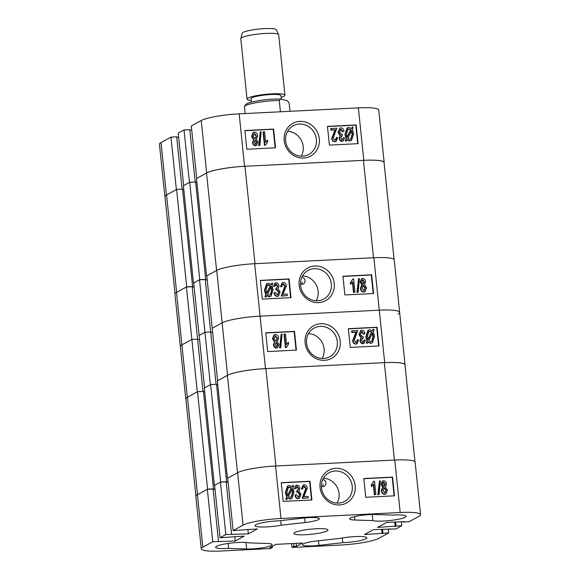 <?xml version="1.0" encoding="UTF-8"?>
<svg xmlns="http://www.w3.org/2000/svg" width="580" height="580" viewBox="0 0 580 580"><rect width="100%" height="100%" fill="white"/><g stroke="black" fill="none" stroke-linecap="round" stroke-linejoin="round"><path stroke-width="0.87" d="M284.2 140.592A18.625 17.357 61.3 0 0 303.644 158.028A18.625 17.357 61.3 0 0 319.305 138.83A18.625 17.357 61.3 0 0 299.86 121.394A18.625 17.357 61.3 0 0 284.2 140.592M285.643 140.882A16.312 15.203 61.3 0 0 308.857 154.418A16.312 15.203 61.3 0 0 316.397 139.345A16.312 15.203 61.3 0 0 293.175 125.809A16.312 15.203 61.3 0 0 285.643 140.882M301.238 156.158A16.312 15.203 61.3 0 0 303.202 146.573A16.312 15.203 61.3 0 0 287.607 131.297M256.679 145.334L255.417 145.776C253.656 145.5 252.684 144.398 252.518 142.455L253.576 139.744L251.568 136.445L253.025 132.595L254.374 132.124C256.389 132.472 257.484 133.762 257.65 136.003L256.331 139.425L257.948 142.056L256.679 145.334L255.417 145.776M259.876 145.37L258.673 145.609L260.297 131.827L261.138 131.783L259.876 145.37L259.035 145.413L260.297 131.827M265.306 142.368L267.583 140.019L267.743 141.549L265.567 145.087L264.828 145.123L263.458 131.841L264.596 131.783L265.669 142.172L267.583 140.019M265.567 145.087L264.465 145.319L263.088 132.037L263.458 131.841M275.137 147.82L273.224 129.268L244.883 130.688M335.08 140.229C336.269 139.802 336.726 138.867 336.458 137.424L337.618 137.532L336.233 141.31L334.82 141.796C332.942 141.527 331.912 140.346 331.731 138.257L335.138 129.963L330.897 130.181L330.738 128.644L336.813 128.158L333.239 138.025L335.08 140.229L335.624 140.084M335.443 140.164L336.458 137.424M344.041 131.392L342.918 131.624L340.996 129.151L339.51 131.979L341.468 134.437L342.2 134.212L342.193 135.763L340.619 137.968L342.135 139.874L343.382 137.757L344.542 137.873L343.171 141.005L342.301 141.237C340.583 140.94 339.641 139.838 339.467 137.946L340.424 135.213L338.365 132.059L339.909 128.057L340.873 127.788C342.736 128.122 343.788 129.326 344.041 131.392L342.548 131.82L340.293 129.412M342.193 135.763L341.243 136.039M341.772 140.077L343.382 137.757M343.171 141.005L341.939 141.44C340.221 141.136 339.278 140.041 339.104 138.149L340.054 135.416L338.002 132.254L339.909 128.057M352.408 126.868L353.198 127.701L352.306 129.478L353.648 133.886L351.509 140.462L350.11 140.846L347.26 139.519L346.137 141.23L345.238 140.592L346.13 138.823L344.955 134.444L347.123 127.948L348.783 127.39L351.538 128.6L352.408 126.868L351.357 128.434M351.509 140.462L349.747 141.049L346.891 139.715M357.722 143.68L355.801 125.128L327.461 126.549M170.948 137.112L176.371 189.566L166.438 195.011A30.095 4.495 174.1 0 0 164.872 196.678L159.449 144.231A30.095 4.495 -5.9 0 1 161.015 142.557L170.948 137.112L176.697 136.829L182.106 189.16M176.74 137.25L178.633 137.155M184.034 129.942L189.457 182.395L183.635 185.578L178.219 133.132L184.034 129.942L189.776 129.659L195.185 181.989M189.819 130.079L191.719 129.985M191.298 125.962L201.238 120.517A30.095 4.495 -5.9 0 1 239.17 113.847L358.375 107.873A30.095 4.495 -5.9 0 1 378.74 110.026L384.156 162.48A30.095 4.495 174.1 0 0 363.798 160.326L244.593 166.3A30.095 4.495 174.1 0 0 206.654 172.971L196.721 178.408L191.298 125.962M164.872 196.678A30.095 4.495 174.1 0 0 165.01 197.04M384.09 162.864A30.095 4.495 174.1 0 0 384.156 162.48M329.382 145.101L358.106 143.666L356.171 124.932L327.446 126.375L329.382 145.101M246.797 149.241L275.522 147.806L273.586 129.072L244.862 130.514L246.797 149.241M273.224 129.268L273.586 129.072M355.801 125.128L356.171 124.932M346.499 141.027L345.238 140.592M345.6 140.396L346.13 138.823M346.492 138.627L345.317 134.248L344.955 134.444M345.317 134.248L347.485 127.752M350.11 140.846L349.747 141.049M352.51 133.965L351.647 130.783L347.877 138.279L349.986 139.309L350.965 139.048L352.51 133.965L352.147 134.161L351.284 130.978M350.784 139.135L352.147 134.161M348.899 128.927L347.986 129.173L346.456 134.176L347.152 137.322L350.922 129.819L348.899 128.927L347.812 129.289M350.922 129.819L348.536 129.123M347.043 137.01L350.559 130.022M342.135 139.874L342.599 139.751M342.918 131.624L342.548 131.82M342.301 141.237L341.939 141.44M339.467 137.946L339.104 138.149M340.424 135.213L340.054 135.416M338.365 132.059L338.002 132.254M336.233 141.31L335.182 141.593C333.304 141.324 332.275 140.15 332.094 138.054L335.508 129.768L331.26 129.978L331.1 128.448M331.26 129.978L330.897 130.181M335.182 141.593L334.82 141.796M332.094 138.054L331.731 138.257M335.508 129.768L335.138 129.963M264.828 145.123L264.465 145.319M259.035 145.413L258.673 145.609M255.78 145.573C254.018 145.304 253.054 144.195 252.887 142.26L252.518 142.455M252.887 142.26L253.576 139.744M253.938 139.548L251.938 136.242L251.568 136.445M251.938 136.242L253.387 132.399M255.635 144.21L256.81 142.151L255.2 140.128L254.025 142.201L255.635 144.21L256.063 144.101M256.81 142.151L256.447 142.354L254.838 140.324M255.273 144.413L256.447 142.354M255.084 138.765L256.512 136.068L254.511 133.487L253.076 136.184L255.084 138.765L255.599 138.62M256.512 136.068L256.142 136.264L254.149 133.683M255.417 138.7L256.142 136.264M175 293.705L164.974 196.635A30.472 4.546 -5.9 0 1 166.561 194.945L176.61 189.435L182.541 189.138L192.604 286.542L192.19 286.767M182.584 189.558L183.787 189.493M189.696 182.265L199.759 279.669L193.459 283.12L183.396 185.716L189.696 182.265L195.619 181.968L205.69 279.371L205.276 279.596M195.663 182.388L196.874 182.323M206.531 173.036L216.601 270.439L206.545 275.95L196.482 178.546L206.531 173.036A30.472 4.546 -5.9 0 1 244.948 166.286L363.435 160.341A30.472 4.546 -5.9 0 1 384.054 162.523L394.081 259.521M244.948 166.286L255.019 263.69A30.472 4.546 174.1 0 0 254.656 263.712L373.861 257.73A30.472 4.546 174.1 0 0 373.505 257.752L363.435 160.341M255.019 263.69L373.505 257.752M205.298 279.814L207.19 279.719M199.759 279.669L205.69 279.371M192.212 286.984L194.112 286.89M166.561 194.945L176.625 292.349L186.68 286.839L192.604 286.542M176.61 189.435L186.68 286.839M240.823 38.541L242.179 33.212A17.139 2.559 -5.9 0 1 256.135 29.377A17.139 2.559 -5.9 0 1 274.906 29A17.139 2.559 -5.9 0 1 276.232 29.696L278.654 34.633A19.046 2.842 174.1 0 0 277.182 33.858A19.046 2.842 174.1 0 0 256.324 34.278A19.046 2.842 174.1 0 0 240.823 38.541A19.046 2.842 174.1 0 0 240.809 38.7L247.051 99.115A19.046 2.842 174.1 0 0 248.566 100.035A19.046 2.842 174.1 0 0 251.213 100.434M281.14 97.346A19.046 2.842 174.1 0 0 284.939 95.2L278.697 34.785A19.046 2.842 174.1 0 0 278.654 34.633M281.336 99.224L280.959 95.613A15.044 2.248 174.1 0 0 279.763 94.881A15.044 2.248 174.1 0 0 262.885 95.265A15.044 2.248 174.1 0 0 251.031 98.701L251.387 102.16M284.939 95.2A19.046 2.842 174.1 0 0 283.424 94.272A19.046 2.842 174.1 0 0 262.058 94.757A19.046 2.842 174.1 0 0 247.051 99.115M280.43 111.781L279.263 100.521A22.852 3.415 174.1 0 0 257.846 102.399A22.852 3.415 174.1 0 0 244.412 106.285L245.927 104.436A20.952 3.125 -5.9 0 1 258.397 100.71A20.952 3.125 -5.9 0 1 280.597 99.035L287.412 100.753L289.13 103.015L289.986 111.302M279.263 100.521L280.597 99.035M244.412 106.285L245.159 113.549M301.897 277.196A3.618 3.371 -118.7 0 1 303.347 283.895A3.618 3.371 -118.7 0 1 300.498 284.019M334.254 283.446A18.625 17.357 61.3 0 0 314.802 266.01A18.625 17.357 61.3 0 0 299.142 285.2A18.625 17.357 61.3 0 0 318.594 302.637A18.625 17.357 61.3 0 0 334.254 283.446M331.339 283.954A16.312 15.203 61.3 0 0 308.125 270.418A16.312 15.203 61.3 0 0 300.585 285.498A16.312 15.203 61.3 0 0 323.807 299.034A16.312 15.203 61.3 0 0 331.339 283.954M316.18 300.774A16.312 15.203 61.3 0 0 318.144 291.189A16.312 15.203 61.3 0 0 302.55 275.913M361.76 284.802L360.137 282.177L361.412 278.9L362.674 278.458C364.436 278.733 365.4 279.836 365.567 281.771L364.515 284.483L366.517 287.789L365.067 291.638L363.718 292.11C361.695 291.762 360.601 290.471 360.434 288.231L361.76 284.802M365.067 291.638L363.718 292.11M358.157 292.211L356.954 292.45L358.578 278.661L359.419 278.625L358.157 292.211L357.316 292.248L358.578 278.661M354.996 292.197L353.858 292.255L352.778 281.865L350.871 284.012L350.712 282.482L352.879 278.951L353.626 278.915L354.996 292.197L353.488 292.45L352.451 282.395M350.871 284.012L350.508 284.214L350.349 282.677L352.879 278.951M373.208 293.545L371.294 274.993L342.947 276.413M287.346 295.59L281.633 295.873L285.208 286.005L283.373 283.801C282.185 284.236 281.728 285.171 281.989 286.614L280.829 286.498L282.221 282.721L283.272 282.438C285.15 282.707 286.179 283.888 286.353 285.976L282.946 294.263L287.187 294.053L287.346 295.59L281.271 296.068L284.845 286.208L282.649 284.07M281.989 286.614L280.466 286.694L282.221 282.721M277.791 294.821L278.581 292.248L276.624 289.797L275.892 290.022L275.892 288.47L277.037 288.115M276.849 288.195L277.472 286.266L275.674 284.403M276.413 288.282L277.834 286.063L276.319 284.156L275.065 286.274L273.543 286.361L274.92 283.228L276.145 282.793C277.863 283.098 278.813 284.193 278.987 286.085L278.03 288.818L280.082 291.979L278.538 295.981L277.581 296.25C275.717 295.909 274.659 294.712 274.412 292.639L275.536 292.414L277.457 294.887L277.98 294.742M278.538 295.981L277.218 296.445C275.355 296.112 274.296 294.908 274.05 292.842L274.412 292.639M271.019 284.345L271.955 283.004L272.846 283.635L271.955 285.411L273.137 289.782L270.969 296.286L269.308 296.844L266.553 295.633M270.969 296.286L269.308 296.844M269.671 296.641L266.916 295.438L266.046 297.17L264.893 296.532L265.785 294.756L264.437 290.341L266.575 283.772L268.337 283.185L271.193 284.519L271.955 283.004M290.623 297.685L288.709 279.132L260.369 280.553M398.076 314.005A30.095 4.495 174.1 0 0 399.642 312.337A30.095 4.495 174.1 0 0 379.284 310.184L260.079 316.158A30.095 4.495 174.1 0 0 222.14 322.828A30.095 4.495 -5.9 0 1 260.079 316.158L379.284 310.184A30.095 4.495 -5.9 0 1 399.642 312.337L405.065 364.784A30.095 4.495 174.1 0 0 384.7 362.638L265.495 368.612A30.095 4.495 174.1 0 0 227.563 375.274L217.631 380.719L212.207 328.273L222.14 322.828L216.724 270.374L206.785 275.819L212.207 328.273L222.14 322.828L227.563 375.274M210.729 332.383L212.621 332.289L210.729 332.383M216.094 384.293L210.685 331.963L204.943 332.253L210.359 384.707L204.544 387.889L199.129 335.443L204.943 332.253L210.685 331.963L205.262 279.517L199.52 279.806L193.706 282.989L199.129 335.443L204.943 332.253L199.52 279.806M197.642 339.554L199.542 339.459L197.642 339.554M203.007 391.464L197.599 339.133L191.857 339.423L197.28 391.877L187.34 397.322L181.924 344.868A30.095 4.495 174.1 0 0 180.358 346.543A30.095 4.495 -5.9 0 1 181.924 344.868L191.857 339.423L197.599 339.133L192.183 286.687L186.434 286.977L176.501 292.414L181.924 344.868L191.857 339.423L186.434 286.977M301.767 284.28L302.238 282.068M187.34 397.322A30.095 4.495 174.1 0 0 185.774 398.989L174.935 294.089A30.095 4.495 -5.9 0 1 176.501 292.414M192.226 287.107L194.119 287.013M205.305 279.937L207.205 279.843M216.724 270.374A30.095 4.495 -5.9 0 1 254.656 263.712L265.495 368.612M384.7 362.638L373.861 257.73A30.095 4.495 -5.9 0 1 394.226 259.883L399.642 312.337M289.072 278.929L260.348 280.372L262.283 299.099L291.008 297.663L289.072 278.929L288.709 279.132M371.657 274.789L342.932 276.232L344.868 294.959L373.592 293.524L371.657 274.789L371.294 274.993M266.046 297.17L264.893 296.532M265.256 296.329L265.785 294.756M266.148 294.56L264.806 290.145L264.437 290.341M264.806 290.145L266.938 283.576M270.57 285.759L268.46 284.722L267.489 284.983L265.945 290.065L266.807 293.255L270.57 285.759L267.308 285.099M268.46 284.722L268.098 284.918M266.677 292.98L270.207 285.954M271.991 289.862L271.302 286.716L267.532 294.212L269.555 295.111L270.461 294.857L271.991 289.862L271.629 290.058L270.94 286.911M270.28 294.945L271.629 290.058M275.065 286.274L273.905 286.157L275.282 283.033M275.957 284.36L276.319 284.156L275.848 284.287M277.457 294.887L278.944 292.052L276.986 289.601L276.254 289.819L276.254 288.267M278.944 292.052L278.581 292.248M276.986 289.601L276.624 289.797M276.254 289.819L275.892 290.022M277.834 286.063L277.472 286.266M273.905 286.157L273.543 286.361M277.581 296.25L277.218 296.445M281.633 295.873L281.271 296.068M285.208 286.005L284.845 286.208M280.829 286.498L280.466 286.694M353.858 292.255L353.488 292.45M350.712 282.482L350.349 282.677M357.316 292.248L356.954 292.45M364.08 291.914C362.058 291.559 360.97 290.268 360.803 288.028L362.123 284.606L360.506 281.974L360.137 282.177M360.506 281.974L361.775 278.704M360.803 288.028L360.434 288.231M361.608 284.882L362.123 284.606M364.428 281.829L362.819 279.821L361.644 281.88L363.254 283.91L364.428 281.829L364.059 282.025L362.21 280.06M362.391 279.937L362.819 279.821L362.449 280.017M363.254 283.91L363.689 283.787M362.892 284.106L364.059 282.025M365.378 287.847L363.363 285.273L361.942 287.97L363.943 290.551L365.378 287.847L365.008 288.05L362.674 285.534M363.943 290.551L364.486 290.392M364.291 290.478L365.008 288.05M305.109 342.896A18.625 17.357 61.3 0 0 324.553 360.332A18.625 17.357 61.3 0 0 340.214 341.142A18.625 17.357 61.3 0 0 320.769 323.705A18.625 17.357 61.3 0 0 305.109 342.896M306.544 343.193A16.312 15.203 61.3 0 0 329.766 356.729A16.312 15.203 61.3 0 0 337.306 341.649A16.312 15.203 61.3 0 0 314.084 328.113A16.312 15.203 61.3 0 0 306.544 343.193M322.139 358.469A16.312 15.203 61.3 0 0 324.104 348.885A16.312 15.203 61.3 0 0 308.517 333.609M277.581 347.637L276.319 348.087C274.558 347.812 273.593 346.702 273.426 344.767L274.478 342.055L272.477 338.749L273.927 334.906L275.275 334.435C277.298 334.783 278.393 336.074 278.56 338.314L277.233 341.736L278.857 344.368L277.581 347.637L276.319 348.087M280.785 347.681L279.575 347.92L281.199 334.138L282.047 334.094L280.785 347.681L279.937 347.724L281.199 334.138M286.215 344.68L288.485 342.33L288.644 343.86L286.476 347.391L285.737 347.427L284.36 334.145L285.505 334.087L286.578 344.476L288.485 342.33M286.476 347.391L285.367 347.63L283.997 334.348L284.36 334.145M296.046 350.131L294.132 331.579L265.785 333M355.989 342.541C357.171 342.113 357.635 341.171 357.367 339.735L358.527 339.844L357.135 343.621L355.721 344.107C353.844 343.839 352.821 342.657 352.64 340.562L356.048 332.275L351.806 332.492L351.647 330.955L357.722 330.469L354.148 340.337L355.989 342.541L356.533 342.396M356.345 342.468L357.367 339.735M364.943 333.703L363.82 333.928L361.898 331.463L360.412 334.29L362.369 336.741L363.102 336.523L363.102 338.075L361.521 340.279L363.044 342.185L364.291 340.068L365.451 340.185L364.073 343.309L363.211 343.548C361.492 343.244 360.55 342.149 360.376 340.257L361.325 337.524L359.274 334.363L360.818 330.361L361.782 330.092C363.638 330.433 364.697 331.637 364.943 333.703L363.457 334.131L361.202 331.724M363.102 338.075L362.145 338.35M362.681 342.388L364.291 340.068M364.073 343.309L362.848 343.744C361.13 343.447 360.18 342.352 360.013 340.46L360.963 337.719L358.911 334.566L360.818 330.361M373.31 329.179L374.1 330.013L373.215 331.789L374.557 336.197L372.418 342.765L371.019 343.157L368.162 341.823L367.408 343.338L366.147 342.903L367.038 341.134L365.864 336.755L368.024 330.259L369.685 329.701L372.44 330.904L373.31 329.179L372.259 330.745M372.418 342.765L370.656 343.353L367.8 342.026M378.631 345.992L376.71 327.439L348.37 328.86M185.774 398.989A30.095 4.495 174.1 0 0 185.919 399.352M405 365.168A30.095 4.495 174.1 0 0 405.065 364.784M350.284 347.413L379.008 345.97L377.072 327.243L348.348 328.679L350.284 347.413M267.706 351.552L296.431 350.11L294.495 331.383L265.77 332.818L267.706 351.552M294.132 331.579L294.495 331.383M376.71 327.439L377.072 327.243M367.408 343.338L366.147 342.903M366.509 342.707L367.038 341.134M367.401 340.938L366.226 336.56L365.864 336.755M366.226 336.56L368.387 330.056M371.019 343.157L370.656 343.353M373.411 336.277L372.556 333.087L368.786 340.59L370.895 341.62L371.867 341.359L373.411 336.277L373.049 336.473L372.193 333.29M371.686 341.446L373.049 336.473M369.808 331.231L368.894 331.485L367.365 336.48L368.061 339.626L371.831 332.13L369.808 331.231L368.713 331.593M371.831 332.13L369.438 331.434M367.952 339.322L371.461 332.325M363.044 342.185L363.508 342.062M363.82 333.928L363.457 334.131M363.211 343.548L362.848 343.744M360.376 340.257L360.013 340.46M361.325 337.524L360.963 337.719M359.274 334.363L358.911 334.566M357.135 343.621L356.091 343.904C354.213 343.635 353.184 342.454 353.002 340.366L356.41 332.079L352.169 332.289L352.009 330.76M352.169 332.289L351.806 332.492M356.091 343.904L355.721 344.107M353.002 340.366L352.64 340.562M356.41 332.079L356.048 332.275M285.737 347.427L285.367 347.63M279.937 347.724L279.575 347.92M276.689 347.884C274.92 347.608 273.956 346.506 273.789 344.571L273.426 344.767M273.789 344.571L274.478 342.055M274.84 341.859L272.839 338.553L272.477 338.749M272.839 338.553L274.296 334.704M276.544 346.521L277.719 344.462L276.102 342.439L274.935 344.513L276.544 346.521L276.972 346.405M277.719 344.462L277.356 344.665L275.739 342.635M276.181 346.724L277.356 344.665M275.993 341.069L277.414 338.372L275.42 335.791L273.985 338.495L275.993 341.069L276.508 340.931M277.414 338.372L277.051 338.575L275.058 335.994M276.319 341.011L277.051 338.575M195.91 496.016L185.875 398.946A30.472 4.546 -5.9 0 1 187.463 397.249L197.519 391.739L203.442 391.442L213.512 488.853L213.099 489.078M203.486 391.863L204.696 391.804M210.605 384.569L220.668 481.98L214.368 485.431L204.305 388.02L210.605 384.569L216.529 384.272L226.591 481.683L226.178 481.908M216.572 384.692L217.775 384.634M227.44 375.34L237.51 472.751L227.454 478.261L217.384 380.85L227.44 375.34A30.472 4.546 -5.9 0 1 265.857 368.59L384.344 362.652A30.472 4.546 -5.9 0 1 404.963 364.834L414.99 461.832M403.26 521.63L403.303 522.051L409.052 521.761L418.985 516.316A30.095 4.495 174.1 0 0 420.551 514.641A30.095 4.495 174.1 0 0 400.185 512.495L394.77 460.041A30.472 4.546 174.1 0 0 394.407 460.063L384.344 362.652M265.857 368.59L275.921 466.001L394.407 460.063M275.921 466.001A30.472 4.546 174.1 0 0 275.565 466.015L280.981 518.469A30.095 4.495 174.1 0 0 243.049 525.132L237.626 472.685A30.095 4.495 -5.9 0 1 275.565 466.015L394.77 460.041A30.095 4.495 -5.9 0 1 415.128 462.195L420.551 514.641M226.2 482.125L228.1 482.031M220.668 481.98L226.591 481.683M213.121 489.295L215.013 489.201M187.463 397.249L197.533 494.66L207.582 489.15L213.512 488.853M197.519 391.739L207.582 489.15M322.799 479.5A3.618 3.371 -118.7 0 1 324.249 486.2A3.618 3.371 -118.7 0 1 321.407 486.33M323.147 484.38L322.668 486.591M320.051 487.512A18.625 17.357 61.3 0 0 339.496 504.948A18.625 17.357 61.3 0 0 355.156 485.75A18.625 17.357 61.3 0 0 335.711 468.314A18.625 17.357 61.3 0 0 320.051 487.512M321.494 487.809A16.312 15.203 61.3 0 0 344.708 501.345A16.312 15.203 61.3 0 0 352.248 486.265A16.312 15.203 61.3 0 0 329.027 472.729A16.312 15.203 61.3 0 0 321.494 487.809M337.089 503.085A16.312 15.203 61.3 0 0 339.053 493.5A16.312 15.203 61.3 0 0 323.459 478.217M405.275 517.215A17.335 2.588 174.1 0 0 406.174 516.251A17.335 2.588 174.1 0 0 393.189 515.083L375.195 514.511A15.428 2.305 174.1 0 0 358.621 515.816A15.428 2.305 174.1 0 0 349.704 518.853A15.428 2.305 174.1 0 0 354.902 520.035L372.897 520.608A17.335 2.588 174.1 0 0 389.368 520.586A17.335 2.588 174.1 0 0 405.275 517.215M271.31 545.497A15.428 2.305 174.1 0 0 272.107 544.635A15.428 2.305 174.1 0 0 266.916 543.46L248.921 542.887A17.335 2.588 174.1 0 0 229.528 543.25A17.335 2.588 174.1 0 0 215.637 547.245A17.335 2.588 174.1 0 0 228.621 548.412L246.616 548.985A15.428 2.305 174.1 0 0 271.31 545.497M294.749 532.556A17.139 2.559 174.1 0 0 293.857 533.506A17.139 2.559 174.1 0 0 308.277 534.557A17.139 2.559 174.1 0 0 327.062 530.939A17.139 2.559 174.1 0 0 327.954 529.982A17.139 2.559 174.1 0 0 313.541 528.938A17.139 2.559 174.1 0 0 294.749 532.556M318.55 519.6A15.428 2.305 174.1 0 0 319.355 518.745A15.428 2.305 174.1 0 0 302.912 518.128L278.987 520.811A17.335 2.588 174.1 0 0 255.004 525.661A17.335 2.588 174.1 0 0 263.9 527.002A17.335 2.588 174.1 0 0 281.184 525.204L305.109 522.529A15.428 2.305 174.1 0 0 318.55 519.6M365.907 538.791A17.335 2.588 174.1 0 0 366.806 537.827A17.335 2.588 174.1 0 0 357.911 536.493A17.335 2.588 174.1 0 0 340.634 538.291L316.702 540.966A15.428 2.305 174.1 0 0 302.455 544.75A15.428 2.305 174.1 0 0 318.906 545.36L342.831 542.684A17.335 2.588 174.1 0 0 365.907 538.791M382.67 487.113L381.046 484.481L382.314 481.212L383.576 480.769C385.337 481.045 386.309 482.147 386.476 484.083L385.424 486.794L387.425 490.1L385.961 493.95L384.62 494.421C382.604 494.073 381.51 492.775 381.343 490.542L382.67 487.113M385.961 493.95L384.62 494.421M379.066 494.515L377.855 494.762L379.487 480.972L380.328 480.929L379.066 494.515L378.218 494.559L379.487 480.972M375.905 494.501L374.76 494.559L373.687 484.177L371.78 486.323L371.62 484.793L373.788 481.255L374.528 481.219L375.905 494.501L374.397 494.762L373.361 484.706M371.78 486.323L371.41 486.526L371.258 484.989L373.788 481.255M394.117 495.849L392.196 477.296L363.856 478.717M308.255 497.894L302.543 498.184L306.117 488.316L304.275 486.113C303.094 486.54 302.63 487.475 302.898 488.918L301.738 488.81L303.13 485.025L304.174 484.75C306.051 485.018 307.081 486.192 307.262 488.287L303.855 496.574L308.096 496.364L308.255 497.894L302.18 498.379L305.754 488.519L303.558 486.381M302.898 488.918L301.375 489.005L303.13 485.025M298.7 497.132L299.49 494.559L297.533 492.108L296.793 492.326L296.8 490.774L297.953 490.412M297.765 490.499L298.374 488.57L296.583 486.714M297.315 490.586L298.743 488.375L297.221 486.468L295.974 488.585L294.451 488.672L295.822 485.54L297.054 485.105C298.772 485.409 299.715 486.504 299.889 488.396L298.939 491.129L300.991 494.29L299.447 498.292L298.482 498.553C296.626 498.22 295.568 497.016 295.321 494.95L296.445 494.718L298.367 497.19L298.881 497.053M299.447 498.292L298.12 498.757C296.264 498.416 295.205 497.22 294.952 495.146L295.321 494.95M291.921 486.656L292.856 485.315L293.755 485.946L292.864 487.715L294.038 492.094L291.878 498.59L290.217 499.148L287.462 497.945M291.878 498.59L290.217 499.148M290.58 498.952L287.825 497.749L286.592 499.677L285.802 498.843L286.687 497.067L285.345 492.652L287.477 486.084L289.246 485.496L292.102 486.83L292.856 485.315M311.532 499.989L309.618 481.436L281.271 482.857M293.632 543.467L293.937 546.411L292.001 547.469L340.83 545.026A30.095 4.495 174.1 0 0 378.762 538.356L388.701 532.911L364.515 534.55L373.476 529.634L395.966 528.931L401.78 525.741L377.595 527.38L386.563 522.464L404.151 521.587L403.303 522.051M400.185 512.495L280.981 518.469M202.833 547.179A30.095 4.495 174.1 0 0 201.26 548.847L195.844 496.4A30.095 4.495 -5.9 0 1 197.41 494.725L202.833 547.179L212.766 541.735L235.255 541.031L244.216 536.116L220.03 537.747L225.845 534.564L248.334 533.854L257.302 528.946L233.117 530.577L243.049 525.132M201.26 548.847A30.095 4.495 174.1 0 0 221.625 551L270.454 548.549L272.397 547.491L269.881 547.614L275.819 544.366L302.383 543.032L296.452 546.288L293.937 546.411M342.831 542.684L342.345 537.979M280.705 520.615L281.184 525.204M197.41 494.725L207.343 489.281L213.085 488.991L218.508 541.445M215.028 489.317L213.128 489.411M220.03 537.747L214.614 485.3L220.429 482.111L226.171 481.821L231.594 534.274M228.107 482.147L226.214 482.241M233.117 530.577L227.694 478.13L237.626 472.685M388.281 528.895L388.701 532.911M401.367 521.725L401.78 525.741M225.845 534.564L220.429 482.111M212.766 541.735L207.343 489.281M309.981 481.24L281.257 482.676L283.192 501.41L311.917 499.974L309.981 481.24L309.618 481.436M392.559 477.101L363.834 478.536L365.77 497.27L394.494 495.835L392.559 477.101L392.196 477.296M292.001 547.469L291.595 543.569M247.877 529.417L248.334 533.854M234.791 536.587L235.255 541.031M272.274 546.309L272.397 547.491M296.148 543.344L296.452 546.288M395.618 522.014L396.038 526.031M394.726 522.058L395.19 526.495M382.539 529.185L382.952 533.201M381.647 529.228L382.104 533.665M390.18 528.8L390.224 529.221M228.621 548.412L228.107 543.446M372.266 514.496L372.897 520.608M286.955 499.474L285.802 498.843M286.165 498.64L286.687 497.067M287.056 496.864L285.708 492.456L285.345 492.652M285.708 492.456L287.847 485.888M291.479 488.063L289.369 487.033L288.383 487.301L286.853 492.376L287.709 495.566L291.479 488.063L288.202 487.41M289.369 487.033L289.007 487.229M287.586 495.284L291.117 488.266M292.9 492.173L292.204 489.02L288.434 496.524L290.457 497.415L291.37 497.169L292.9 492.173L292.537 492.369L291.841 489.223M291.189 497.256L292.537 492.369M295.974 488.585L294.814 488.469L296.192 485.344M296.858 486.663L297.221 486.468L296.757 486.591M298.367 497.19L299.853 494.363L297.895 491.912L297.163 492.13L297.163 490.578M299.853 494.363L299.49 494.559M297.895 491.912L297.533 492.108M297.163 492.13L296.793 492.326M298.743 488.375L298.374 488.57M294.814 488.469L294.451 488.672M298.482 498.553L298.12 498.757M302.543 498.184L302.18 498.379M306.117 488.316L305.754 488.519M301.738 488.81L301.375 489.005M374.76 494.559L374.397 494.762M371.62 484.793L371.258 484.989M378.218 494.559L377.855 494.762M384.989 494.218C382.967 493.87 381.872 492.579 381.705 490.339L383.032 486.917L381.408 484.286L381.046 484.481M381.408 484.286L382.684 481.016M381.705 490.339L381.343 490.542M382.517 487.193L383.032 486.917M385.33 484.14L383.721 482.132L382.546 484.191L384.163 486.214L385.33 484.14L384.968 484.336L383.119 482.372M383.293 482.248L383.721 482.132L383.358 482.328M384.163 486.214L384.591 486.098M383.793 486.417L384.968 484.336M386.28 490.158L384.272 487.577L382.851 490.281L384.845 492.855L386.28 490.158L385.917 490.361L383.576 487.838M384.845 492.855L385.388 492.703M385.2 492.79L385.917 490.361M161.015 142.557L166.438 195.011M239.17 113.847L244.593 166.3M363.798 160.326L358.375 107.873M206.654 172.971L201.238 120.517M334.087 132.399L333.725 132.595M283.315 290.899L282.953 291.095M354.996 334.711L354.634 334.906M318.427 540.77L318.906 545.36M304.638 517.954L305.109 522.529M245.942 542.445L246.616 548.985M354.547 516.642L354.902 520.035M304.224 493.203L303.862 493.406"/></g></svg>
